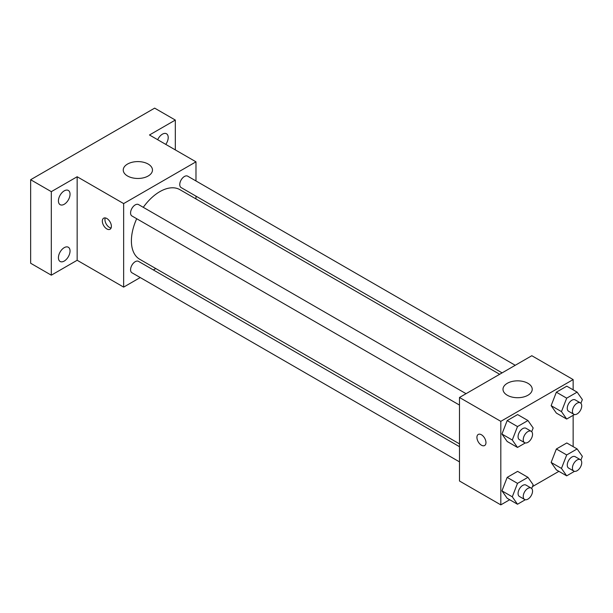 <?xml version="1.0" encoding="UTF-8"?>
<svg xmlns="http://www.w3.org/2000/svg" width="613" height="613" viewBox="0 0 613 613"><rect width="100%" height="100%" fill="white"/><g stroke="black" fill="none" stroke-linecap="round" stroke-linejoin="round"><path stroke-width="0.92" d="M140.224 277.543L123.65 287.114L77.154 260.264L51.316 275.183L30.65 263.245L30.65 179.724L154.652 108.133L175.318 120.064L175.318 149.894M155.794 268.555L153.373 269.95M64.235 261.061A8.214 4.743 -60 0 1 60.128 261.467A8.214 4.743 -60 0 1 58.871 254.893A8.214 4.743 -60 0 1 64.235 247.652A8.214 4.743 -60 0 1 68.342 247.246A8.214 4.743 -60 0 1 69.598 253.828A8.214 4.743 -60 0 1 64.235 261.061M64.235 204.267A8.214 4.743 -60 0 1 60.128 204.673A8.214 4.743 -60 0 1 58.871 198.091A8.214 4.743 -60 0 1 64.235 190.858A8.214 4.743 -60 0 1 68.342 190.451A8.214 4.743 -60 0 1 69.598 197.034A8.214 4.743 -60 0 1 64.235 204.267M77.154 260.264L77.154 176.743L51.316 191.654L30.65 179.724M51.316 275.183L51.316 191.654M123.65 287.114L123.65 203.585L77.154 176.743M123.65 203.585L195.984 161.824L149.48 134.983L175.318 120.064M127.527 175.992A14.612 8.436 180 0 1 123.244 170.031A14.612 8.436 180 0 1 137.856 161.594A14.612 8.436 180 0 1 152.468 170.031A14.612 8.436 180 0 1 143.45 177.824A14.612 8.436 180 0 1 127.527 175.992M157.679 139.71A8.214 4.743 -60 0 1 162.399 134.178A8.214 4.743 -60 0 1 166.506 133.772A8.214 4.743 -60 0 1 165.778 144.392M136.707 218.718A40.19 23.202 120 0 0 131.397 240.878A40.19 23.202 120 0 0 139.726 259.276L459.482 443.881M499.672 374.275L179.908 189.662A40.19 23.202 120 0 0 143.281 207.332M195.984 161.824L195.984 180.958M195.984 196.145L195.984 198.949M515.242 365.287L187.701 176.176A6.574 3.793 120 0 0 182.628 177.939A6.574 3.793 120 0 0 179.762 184.559A6.574 3.793 120 0 0 181.119 187.57L502.093 372.88M459.482 446.685L138.515 261.368A6.574 3.793 120 0 0 133.442 263.13A6.574 3.793 120 0 0 130.577 269.751A6.574 3.793 120 0 0 131.933 272.762L459.482 461.873M459.482 405.07L131.933 215.968A6.574 3.793 -60 0 1 131.933 208.374A6.574 3.793 -60 0 1 138.515 204.573L466.056 393.684M111.382 226.335A6.391 3.693 60 0 1 110.056 229.262A6.391 3.693 60 0 1 103.658 225.569A6.391 3.693 60 0 1 103.658 218.19A6.391 3.693 60 0 1 108.585 219.898A6.391 3.693 60 0 1 111.382 226.335M111.083 228.028A6.391 3.693 60 0 1 106.264 224.067A6.391 3.693 60 0 1 105.244 217.914M509.702 499.741L500.813 504.867L459.482 481.006L459.482 397.477L531.816 355.716L573.147 379.585L573.147 389.837M558.887 471.336L532.444 486.607M556.359 413.078L551.133 405.653L556.359 392.197L566.795 386.175L556.359 392.197L551.133 405.653L556.359 413.078L566.688 419.047L561.47 411.622L566.688 398.166L577.132 392.136L582.35 399.569L580.894 403.308M507.173 498.277L501.947 490.852L507.173 477.397L517.61 471.366L507.173 477.397L501.947 490.852L507.173 498.277L517.502 504.238L512.284 496.814L517.502 483.358L527.946 477.335L533.164 484.76L531.709 488.507M573.147 415.315L573.147 446.639M500.813 504.867L500.813 421.346L573.147 379.585M556.359 469.88L551.133 462.447L556.359 449L566.795 442.969L556.359 449L551.133 462.447L556.359 469.88L566.688 475.841L561.47 468.416L566.688 454.961L577.132 448.938L582.35 456.363L580.894 460.102M507.173 441.483L501.947 434.05L507.173 420.595L517.61 414.572L507.173 420.595L501.947 434.05L507.173 441.483L517.502 447.444L512.284 440.019L517.502 426.564L527.946 420.533L533.164 427.966L531.709 431.705M500.813 421.346L459.482 397.477M507.273 395.239A14.612 8.436 180 0 1 502.997 389.278A14.612 8.436 180 0 1 517.61 380.842A14.612 8.436 180 0 1 532.222 389.278A14.612 8.436 180 0 1 523.203 397.071A14.612 8.436 180 0 1 507.273 395.239M485.963 442.594A6.391 3.693 60 0 1 484.638 445.521A6.391 3.693 60 0 1 478.247 441.835A6.391 3.693 60 0 1 478.247 434.448A6.391 3.693 60 0 1 483.174 436.165A6.391 3.693 60 0 1 485.963 442.594M484.638 445.521A6.391 3.693 60 0 1 478.247 441.827A6.391 3.693 60 0 1 478.247 434.448M525.318 442.931L517.502 447.444M531.18 431.276L526.008 428.295A6.574 3.793 120 0 0 520.943 430.058A6.574 3.793 120 0 0 518.069 436.678A6.574 3.793 120 0 0 519.433 439.69L524.605 442.67A6.574 3.793 120 0 0 531.18 438.87A6.574 3.793 120 0 0 531.18 431.276A6.574 3.793 120 0 0 526.107 433.039A6.574 3.793 120 0 0 523.241 439.659A6.574 3.793 120 0 0 524.605 442.67M512.284 440.019L501.947 434.05M517.502 426.564L507.173 420.595M527.946 420.533L517.61 414.572M574.504 414.534L566.688 419.047M580.365 402.879L575.201 399.898A6.574 3.793 120 0 0 570.128 401.661A6.574 3.793 120 0 0 567.263 408.281A6.574 3.793 120 0 0 568.619 411.285L573.791 414.273A6.574 3.793 120 0 0 580.365 410.472A6.574 3.793 120 0 0 580.365 402.879A6.574 3.793 120 0 0 575.3 404.641A6.574 3.793 120 0 0 572.427 411.262A6.574 3.793 120 0 0 573.791 414.273M561.47 411.622L551.133 405.653M566.688 398.166L556.359 392.197M577.132 392.136L566.795 386.175M525.318 499.725L517.502 504.238M531.18 488.078L526.008 485.09A6.574 3.793 120 0 0 520.943 486.852A6.574 3.793 120 0 0 518.069 493.473A6.574 3.793 120 0 0 519.433 496.484L524.605 499.465A6.574 3.793 120 0 0 531.18 495.672A6.574 3.793 120 0 0 531.18 488.078A6.574 3.793 120 0 0 526.107 489.833A6.574 3.793 120 0 0 523.241 496.453A6.574 3.793 120 0 0 524.605 499.465M512.284 496.814L501.947 490.852M517.502 483.358L507.173 477.397M527.946 477.335L517.61 471.366M574.504 471.328L566.688 475.841M580.365 459.673L575.201 456.693A6.574 3.793 120 0 0 570.128 458.455A6.574 3.793 120 0 0 567.263 465.075A6.574 3.793 120 0 0 568.619 468.087L573.791 471.068A6.574 3.793 120 0 0 580.365 467.267A6.574 3.793 120 0 0 580.365 459.673A6.574 3.793 120 0 0 575.3 461.436A6.574 3.793 120 0 0 572.427 468.056A6.574 3.793 120 0 0 573.791 471.068M561.47 468.416L551.133 462.447M566.688 454.961L556.359 449M577.132 448.938L566.795 442.969"/></g></svg>
